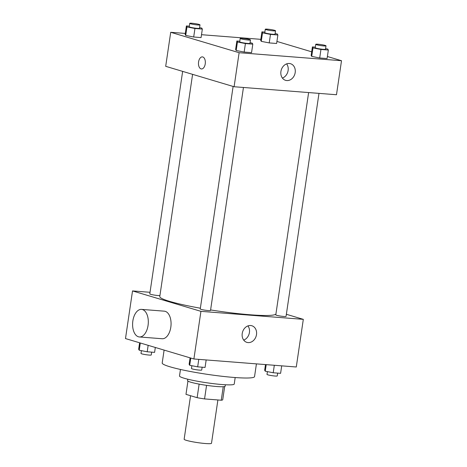 <?xml version="1.0" encoding="UTF-8"?>
<svg xmlns="http://www.w3.org/2000/svg" width="467" height="467" viewBox="0 0 467 467"><rect width="100%" height="100%" fill="white"/><g stroke="black" fill="none" stroke-linecap="round" stroke-linejoin="round"><path stroke-width="0.7" d="M190.565 395.724L184.138 439.237A13.829 1.378 8.4 0 0 197.623 442.623A13.829 1.378 8.4 0 0 211.498 443.276L217.896 399.962M223.244 386.717L221.247 400.225L204.558 398.917A18.569 1.85 8.4 0 1 197.132 397.68L185.983 394.352A18.569 1.85 8.4 0 1 185.983 394.306L187.932 381.095L185.983 394.352M221.247 400.225A18.569 1.85 8.4 0 0 222.724 399.729L224.68 386.518M225.386 384.761L225.176 386.186A19.013 1.891 -171.6 0 1 206.087 385.281A19.013 1.891 -171.6 0 1 187.553 380.628L187.763 379.204M206.566 385.351L204.558 398.917M199.135 384.119L197.132 397.68M235.187 377.54L234.23 384.043A27.658 2.755 -171.6 0 1 206.467 382.73A27.658 2.755 -171.6 0 1 179.503 375.964L180.466 369.455M256.424 363.875L254.544 376.612A46.671 4.647 -171.6 0 1 207.692 374.394A46.671 4.647 -171.6 0 1 162.201 362.976L164.104 350.092M286.364 314.285L303.317 319.346L296.282 366.992L193.893 358.983L125.489 338.569L132.529 290.923L150.024 292.295M192.591 74.352L159.778 296.551A58.772 5.855 8.4 0 0 200.366 308.208M210.594 309.936A58.772 5.855 8.4 0 0 275.915 314.04M303.317 319.346L200.933 311.343L132.529 290.923M233.115 86.448L200.255 308.956A5.184 0.514 8.4 0 0 205.311 310.222A5.184 0.514 8.4 0 0 210.518 310.473L243.447 87.469M182.644 71.381L149.79 293.895A5.184 0.514 8.4 0 0 154.343 295.086A5.184 0.514 8.4 0 0 159.936 295.494M318.984 93.377L286.055 316.381A5.184 0.514 -171.6 0 1 282.377 316.334A5.184 0.514 -171.6 0 1 276.657 315.289A5.184 0.514 -171.6 0 1 275.793 314.863L308.623 92.565M200.933 311.343L193.893 358.983M256.494 334.617A8.669 7.104 -73.4 0 1 246.88 342.369A8.669 7.104 -73.4 0 1 242.554 332.031A8.669 7.104 -73.4 0 1 251.841 325.75A8.669 7.104 -73.4 0 1 256.494 334.617M141.536 309.387L164.291 311.168A13.829 7.811 94.5 0 1 170.998 325.563A13.829 7.811 94.5 0 1 162.131 338.738L139.382 336.964A13.829 7.811 94.5 0 1 138.448 336.789A13.829 7.811 94.5 0 1 132.751 321.734A13.829 7.811 94.5 0 1 141.536 309.387A13.829 7.811 94.5 0 1 148.243 323.783A13.829 7.811 94.5 0 1 139.382 336.964M247.948 325.908A8.669 7.104 -73.4 0 1 249.425 332.51A8.669 7.104 -73.4 0 1 243.704 340.104M327.39 56.501L341.511 60.716L336.485 94.743L234.095 86.739L165.692 66.32L170.718 32.293L185.294 33.431M201.505 34.698L260.831 39.339M250.055 42.725L252.221 43.151L252.805 44.137L251.55 52.648L244.159 52.071L236.185 50.506L235.607 49.514L236.185 50.506L237.446 41.995L236.862 41.008L239.787 41.236M275.127 33.571L277.293 33.998L277.877 34.984L276.622 43.489L269.231 42.911L261.263 41.347L260.679 40.36L261.263 41.347L262.518 32.842L261.934 31.849L264.859 32.083M341.511 60.716L239.122 52.707L170.718 32.293M276.925 41.435L311.682 51.814M199.584 27.664L201.756 28.09L202.334 29.077L201.079 37.582L193.688 37.004L185.72 35.439L185.142 34.453L185.72 35.439L186.975 26.934L186.397 25.948L189.322 26.175M325.592 48.632L327.764 49.058L328.342 50.045L327.087 58.55L319.697 57.972L311.728 56.408L311.145 55.421L311.728 56.408L312.983 47.903L312.405 46.916L315.33 47.144M239.122 52.707L234.095 86.739M295.185 72.583A8.669 7.104 -73.4 0 1 285.576 80.336A8.669 7.104 -73.4 0 1 281.251 69.992A8.669 7.104 -73.4 0 1 290.532 63.716A8.669 7.104 -73.4 0 1 295.185 72.583M201.435 68.953A6.048 3.415 94.5 0 1 201.026 68.877A6.048 3.415 94.5 0 1 198.533 62.286A6.048 3.415 94.5 0 1 202.374 56.886A6.048 3.415 94.5 0 1 205.311 63.185A6.048 3.415 94.5 0 1 201.435 68.953A6.048 3.415 94.5 0 1 201.026 68.877A6.048 3.415 94.5 0 1 198.533 62.286A6.048 3.415 94.5 0 1 202.374 56.886M286.639 63.868A8.669 7.104 -73.4 0 1 288.121 70.47A8.669 7.104 -73.4 0 1 282.401 78.071M328.342 50.045L320.952 49.467L312.983 47.903M315.745 44.318L315.243 47.722A5.184 0.514 8.4 0 0 320.298 48.988A5.184 0.514 8.4 0 0 325.505 49.239L326.007 45.836A5.184 0.514 8.4 0 0 325.143 45.41A5.184 0.514 8.4 0 0 319.422 44.365A5.184 0.514 8.4 0 0 315.745 44.318A5.184 0.514 8.4 0 0 320.8 45.591A5.184 0.514 8.4 0 0 326.007 45.836M312.405 46.916L311.145 55.421M327.087 58.55L319.697 57.972L311.728 56.408M320.952 49.467L319.697 57.972M252.805 44.137L245.414 43.559L237.446 41.995M240.207 38.411L239.705 41.814A5.184 0.514 8.4 0 0 244.761 43.087A5.184 0.514 8.4 0 0 249.962 43.332L250.464 39.928A5.184 0.514 8.4 0 0 249.6 39.502A5.184 0.514 8.4 0 0 243.885 38.457A5.184 0.514 8.4 0 0 240.207 38.411A5.184 0.514 8.4 0 0 245.263 39.683A5.184 0.514 8.4 0 0 250.464 39.928M236.862 41.008L235.607 49.514M251.55 52.648L244.159 52.071L236.185 50.506M245.414 43.559L244.159 52.071M277.877 34.984L270.486 34.406L262.518 32.842M265.279 29.258L264.777 32.661A5.184 0.514 8.4 0 0 269.833 33.928A5.184 0.514 8.4 0 0 275.034 34.173L275.536 30.769A5.184 0.514 8.4 0 0 274.672 30.349A5.184 0.514 8.4 0 0 268.957 29.298A5.184 0.514 8.4 0 0 265.279 29.258A5.184 0.514 8.4 0 0 270.335 30.524A5.184 0.514 8.4 0 0 275.536 30.769M261.934 31.849L260.679 40.36M276.622 43.489L269.231 42.911L261.263 41.347M270.486 34.406L269.231 42.911M202.334 29.077L194.949 28.499L186.975 26.934M189.736 23.35L189.234 26.753A5.184 0.514 8.4 0 0 194.29 28.02A5.184 0.514 8.4 0 0 199.497 28.271L199.999 24.868A5.184 0.514 8.4 0 0 199.135 24.442A5.184 0.514 8.4 0 0 193.414 23.397A5.184 0.514 8.4 0 0 189.736 23.35A5.184 0.514 8.4 0 0 194.792 24.617A5.184 0.514 8.4 0 0 199.999 24.868M186.397 25.948L185.142 34.453M201.079 37.582L193.688 37.004L185.72 35.439M194.949 28.499L193.688 37.004M281.706 365.848L280.603 373.337L273.213 372.759L265.244 371.195L264.666 370.208L265.495 364.581M266.213 364.639L265.244 371.195M274.322 365.27L273.213 372.759M267.416 371.621L267.001 374.417A5.184 0.514 8.4 0 0 272.057 375.684A5.184 0.514 8.4 0 0 277.264 375.929L277.678 373.11M206.169 359.946L205.066 367.43L197.675 366.852L189.707 365.287L189.123 364.301L190.075 357.845M190.775 358.055L189.707 365.287M198.779 359.368L197.675 366.852M191.873 365.714L191.464 368.51A5.184 0.514 8.4 0 0 196.514 369.776A5.184 0.514 8.4 0 0 201.721 370.027L202.141 367.202M155.318 347.471L154.595 352.369L147.21 351.791L139.236 350.221L138.658 349.234L139.61 342.784M140.304 342.988L139.236 350.221M148.162 345.335L147.21 351.791M141.408 350.647L140.993 353.449A5.184 0.514 8.4 0 0 146.048 354.716A5.184 0.514 8.4 0 0 151.255 354.961L151.67 352.136"/></g></svg>
